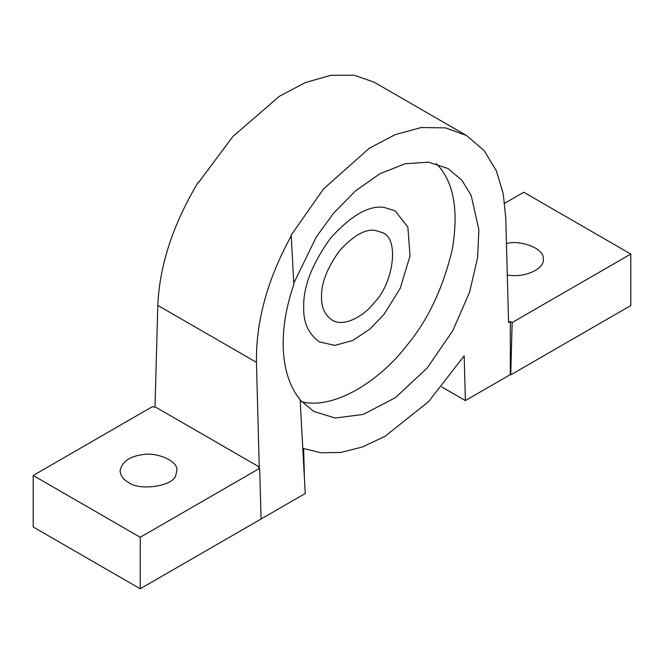 <?xml version="1.0" encoding="UTF-8"?>
<svg xmlns="http://www.w3.org/2000/svg" width="664" height="664" viewBox="0 0 664 664"><rect width="100%" height="100%" fill="white"/><g stroke="black" fill="none" stroke-linecap="round" stroke-linejoin="round"><path stroke-width="1" d="M301.73 401.803C335.66 410.078 381.227 378.995 406.277 346.127C427.616 320.77 442.954 288.516 452.309 249.357C458.94 209.782 453.628 181.23 436.381 163.693M303.705 307.233C303.116 286.948 312.038 263.957 330.464 238.26C350.966 215.534 368.802 205.234 383.983 207.367L395.072 210.795L407.862 227.105L410.028 255.872L400.251 288.226L383.983 314.396L369.823 329.112L352.692 340.516L334.822 345.388L319.409 341.894C308.461 334.009 303.232 322.455 303.705 307.233C303.116 286.948 312.038 263.957 330.464 238.26C350.966 215.534 368.802 205.234 383.983 207.367L395.072 210.795L407.862 227.105L410.028 255.872L400.251 288.226L383.983 314.396L369.823 329.112L352.692 340.516L334.822 345.388L319.409 341.894C308.461 334.009 303.232 322.455 303.705 307.233M321.542 296.933C321.227 307.075 324.713 314.786 332.008 320.04C343.969 327.767 364.719 315.74 375.06 301.713C392.806 283.628 400.035 238.916 382.456 232.641L375.06 230.358C364.943 228.931 353.049 235.795 339.379 250.951C327.103 268.082 321.152 283.412 321.542 296.933M128.376 482.321C123.346 479.624 120.574 475.756 120.068 470.726C122.002 462.003 129.015 456.732 141.1 454.906C154.895 451.354 178.716 460.409 176.823 470.734L175.86 474.976C174.25 486.048 139.357 491.451 128.376 482.321M506.458 243.547C520.053 239.555 545.177 248.485 543.227 259.192C545.202 267.526 526.668 278.415 507.296 274.996M466.418 135.464L374.172 82.203L354.294 75.231L330.796 75.314L305.232 82.61L279.353 96.313L232.807 136.568L198.627 182.442L198.212 182.202C172.955 224.449 159.493 265.517 157.816 305.398L155.011 406.766L154.04 407.331L152.637 406.526L33.2 475.482L33.2 526.975L140.237 588.769L261.077 519.007L259.674 468.319L258.271 467.506L259.242 466.95L256.437 362.337C255.93 321.193 267.517 279.046 291.222 235.903L290.807 235.662L323.517 188.941L369.308 148.246L395.254 134.584L421.25 127.529L445.494 127.886L466.418 135.464L484.205 150.628L496.373 170.914L503.27 194.004L505.769 217.908L508.574 322.521L510.334 321.5L512.151 322.555L510.749 374.853L510.334 374.612L510.334 321.5M261.077 519.007L305.241 493.501L300.136 399.745C289.562 386.697 283.91 369.076 283.196 346.882C282.748 327.161 286.3 306.336 293.861 284.408L291.222 235.903M510.334 374.612L465.373 400.575L464.177 355.838L428.57 401.662L384.821 436.455L362.212 447.063L340.574 452.466L320.82 452.773L303.631 448.532L304.436 478.678M300.153 400.018L313.69 411.423L335.146 418.038L363.283 414.411L395.57 397.562L427.135 368.055L452.798 330.68L469.597 292.118L477.624 257.665L478.86 229.769L471.174 195.399L461.82 180.201L448.092 168.573L428.487 162.157L405.065 163.751L379.899 173.744L355.464 190.925L333.851 212.895L316.28 236.973L293.795 283.171M504.706 203.259L523.763 192.253L630.8 254.046L512.151 322.555M510.749 374.853L630.8 305.548L630.8 254.046M465.373 400.575L441.767 386.938M259.674 468.319L140.237 537.276L140.237 588.769M259.242 466.95L155.011 406.766M140.237 537.276L33.2 475.482M157.816 305.398L256.437 362.337"/></g></svg>
